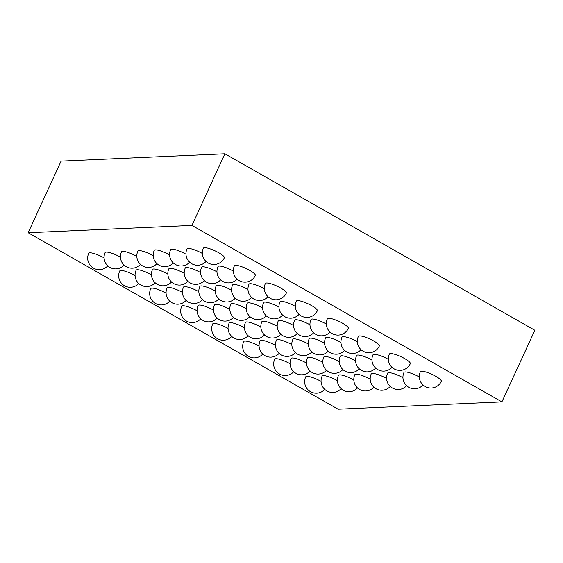 <?xml version="1.0" encoding="UTF-8"?>
<svg xmlns="http://www.w3.org/2000/svg" width="563" height="563" viewBox="0 0 563 563"><rect width="100%" height="100%" fill="white"/><g stroke="black" fill="none" stroke-linecap="round" stroke-linejoin="round"><path stroke-width="0.84" d="M28.15 232.737L338.124 409.21L501.907 401.883L534.85 330.263L224.876 153.79L191.934 225.411L28.15 232.737L61.093 161.117L224.876 153.79M501.907 401.883L191.934 225.411M104.078 257.861A11.52 2.435 -155.3 0 0 89.911 252.815A11.52 2.435 -155.3 0 0 88.743 253.294A11.52 11.52 0 0 0 107.765 265.835M120.461 257.129A11.52 2.435 -155.3 0 0 106.294 252.083A11.52 2.435 -155.3 0 0 105.126 252.562A11.52 11.52 0 0 0 124.142 265.103M259.064 346.097A11.52 2.435 -155.3 0 0 244.898 341.051A11.52 2.435 -155.3 0 0 243.73 341.53A11.52 11.52 0 0 0 262.752 354.071M275.448 345.365A11.52 2.435 -155.3 0 0 261.281 340.319A11.52 2.435 -155.3 0 0 260.113 340.798A11.52 11.52 0 0 0 279.128 353.339M136.837 256.397A11.52 2.435 -155.3 0 0 122.671 251.351A11.52 2.435 -155.3 0 0 121.502 251.83A11.52 11.52 0 0 0 140.525 264.371M153.213 255.665A11.52 2.435 -155.3 0 0 139.047 250.619A11.52 2.435 -155.3 0 0 137.879 251.098A11.52 11.52 0 0 0 156.901 263.639M151.454 274.779A11.52 2.435 -155.3 0 0 137.288 269.733A11.52 2.435 -155.3 0 0 136.119 270.212A11.52 11.52 0 0 0 155.142 282.746M167.837 274.047A11.52 2.435 -155.3 0 0 153.671 268.994A11.52 2.435 -155.3 0 0 152.503 269.48A11.52 11.52 0 0 0 171.518 282.014M184.214 273.315A11.52 2.435 -155.3 0 0 170.047 268.262A11.52 2.435 -155.3 0 0 168.879 268.748A11.52 11.52 0 0 0 187.894 281.282M182.454 292.422A11.52 2.435 -155.3 0 0 168.288 287.376A11.52 2.435 -155.3 0 0 167.12 287.855A11.52 11.52 0 0 0 186.135 300.396M198.83 291.69A11.52 2.435 -155.3 0 0 184.664 286.644A11.52 2.435 -155.3 0 0 183.496 287.123A11.52 11.52 0 0 0 202.518 299.664M215.214 290.958A11.52 2.435 -155.3 0 0 201.047 285.913A11.52 2.435 -155.3 0 0 199.879 286.391A11.52 11.52 0 0 0 218.894 298.932M213.447 310.072A11.52 2.435 -155.3 0 0 199.288 305.026A11.52 2.435 -155.3 0 0 198.113 305.505A11.52 11.52 0 0 0 217.135 318.039M229.831 309.34A11.52 2.435 -155.3 0 0 215.664 304.294A11.52 2.435 -155.3 0 0 214.496 304.773A11.52 11.52 0 0 0 233.511 317.307M246.207 308.608A11.52 2.435 -155.3 0 0 232.04 303.563A11.52 2.435 -155.3 0 0 230.872 304.041A11.52 11.52 0 0 0 249.895 316.575M244.448 327.722A11.52 2.435 -155.3 0 0 230.281 322.669A11.52 2.435 -155.3 0 0 229.113 323.148A11.52 11.52 0 0 0 248.135 335.689M260.824 326.983A11.52 2.435 -155.3 0 0 246.657 321.937A11.52 2.435 -155.3 0 0 245.489 322.416A11.52 11.52 0 0 0 264.511 334.957M277.207 326.251A11.52 2.435 -155.3 0 0 263.041 321.206A11.52 2.435 -155.3 0 0 261.872 321.684A11.52 11.52 0 0 0 280.888 334.225M135.078 275.511A11.52 2.435 -155.3 0 0 120.911 270.465A11.52 2.435 -155.3 0 0 119.743 270.944A11.52 11.52 0 0 0 138.758 283.478M166.071 293.154A11.52 2.435 -155.3 0 0 151.911 288.108A11.52 2.435 -155.3 0 0 150.736 288.587A11.52 11.52 0 0 0 169.759 301.128M197.071 310.804A11.52 2.435 -155.3 0 0 182.905 305.758A11.52 2.435 -155.3 0 0 181.736 306.237A11.52 11.52 0 0 0 200.759 318.771M228.071 328.454A11.52 2.435 -155.3 0 0 213.905 323.401A11.52 2.435 -155.3 0 0 212.737 323.88A11.52 11.52 0 0 0 231.752 336.421M291.824 344.633A11.52 2.435 -155.3 0 0 277.658 339.588A11.52 2.435 -155.3 0 0 276.489 340.066A11.52 11.52 0 0 0 295.505 352.6M308.2 343.902A11.52 2.435 -155.3 0 0 294.034 338.856A11.52 2.435 -155.3 0 0 292.866 339.334A11.52 11.52 0 0 0 311.888 351.868M290.065 363.747A11.52 2.435 -155.3 0 0 275.898 358.701A11.52 2.435 -155.3 0 0 274.73 359.18A11.52 11.52 0 0 0 293.745 371.714M306.441 363.015A11.52 2.435 -155.3 0 0 292.274 357.962A11.52 2.435 -155.3 0 0 291.106 358.448A11.52 11.52 0 0 0 310.129 370.982M322.817 362.283A11.52 2.435 -155.3 0 0 308.658 357.231A11.52 2.435 -155.3 0 0 307.482 357.709A11.52 11.52 0 0 0 326.505 370.25M339.2 361.552A11.52 2.435 -155.3 0 0 325.034 356.499A11.52 2.435 -155.3 0 0 323.866 356.977A11.52 11.52 0 0 0 342.881 369.518M355.577 360.813A11.52 2.435 -155.3 0 0 341.41 355.767A11.52 2.435 -155.3 0 0 340.242 356.245A11.52 11.52 0 0 0 359.264 368.786M371.953 360.081A11.52 2.435 -155.3 0 0 357.794 355.035A11.52 2.435 -155.3 0 0 356.618 355.513A11.52 11.52 0 0 0 375.641 368.054M202.349 253.47A11.52 2.435 -155.3 0 0 188.19 248.424A11.52 2.435 -155.3 0 0 187.015 248.902A11.52 11.52 0 0 0 206.037 261.436M233.349 271.113A11.52 2.435 -155.3 0 0 219.183 266.067A11.52 2.435 -155.3 0 0 218.015 266.545A11.52 11.52 0 0 0 237.037 279.086M264.35 288.763A11.52 2.435 -155.3 0 0 250.183 283.717A11.52 2.435 -155.3 0 0 249.015 284.195A11.52 11.52 0 0 0 268.03 296.729M295.343 306.413A11.52 2.435 -155.3 0 0 281.176 301.36A11.52 2.435 -155.3 0 0 280.008 301.838A11.52 11.52 0 0 0 299.03 314.379M326.343 324.056A11.52 2.435 -155.3 0 0 312.176 319.01A11.52 2.435 -155.3 0 0 311.008 319.488A11.52 11.52 0 0 0 330.024 332.029M357.336 341.706A11.52 2.435 -155.3 0 0 343.17 336.66A11.52 2.435 -155.3 0 0 342.001 337.138A11.52 11.52 0 0 0 361.024 349.672M388.336 359.349A11.52 2.435 -155.3 0 0 374.17 354.303A11.52 2.435 -155.3 0 0 373.002 354.781A11.52 11.52 0 0 0 392.017 367.322M321.058 381.39A11.52 2.435 -155.3 0 0 306.891 376.344A11.52 2.435 -155.3 0 0 305.723 376.823A11.52 11.52 0 0 0 324.745 389.364M337.441 380.658A11.52 2.435 -155.3 0 0 323.275 375.612A11.52 2.435 -155.3 0 0 322.106 376.091A11.52 11.52 0 0 0 341.122 388.632M353.817 379.926A11.52 2.435 -155.3 0 0 339.651 374.881A11.52 2.435 -155.3 0 0 338.483 375.359A11.52 11.52 0 0 0 357.505 387.9M370.194 379.195A11.52 2.435 -155.3 0 0 356.027 374.149A11.52 2.435 -155.3 0 0 354.859 374.627A11.52 11.52 0 0 0 373.881 387.168M386.577 378.463A11.52 2.435 -155.3 0 0 372.41 373.417A11.52 2.435 -155.3 0 0 371.242 373.895A11.52 11.52 0 0 0 390.258 386.436M402.953 377.731A11.52 2.435 -155.3 0 0 388.787 372.685A11.52 2.435 -155.3 0 0 387.618 373.163A11.52 11.52 0 0 0 406.641 385.697M419.329 376.999A11.52 2.435 -155.3 0 0 405.163 371.953A11.52 2.435 -155.3 0 0 403.995 372.432A11.52 11.52 0 0 0 423.017 384.965M204.566 247.692A11.52 2.435 -155.3 0 0 203.398 248.17A11.52 11.52 0 0 0 209.049 263.449A11.52 11.52 0 0 0 224.334 257.798A11.52 2.435 -155.3 0 0 216.889 251.745A11.52 2.435 -155.3 0 0 204.566 247.692M235.559 265.335A11.52 2.435 -155.3 0 0 234.391 265.813A11.52 11.52 0 0 0 240.049 281.099A11.52 11.52 0 0 0 255.328 275.448A11.52 2.435 -155.3 0 0 247.882 269.388A11.52 2.435 -155.3 0 0 235.559 265.335M266.559 282.985A11.52 2.435 -155.3 0 0 265.391 283.463A11.52 11.52 0 0 0 271.042 298.742A11.52 11.52 0 0 0 286.328 293.091A11.52 2.435 -155.3 0 0 278.882 287.039A11.52 2.435 -155.3 0 0 266.559 282.985M297.56 300.628A11.52 2.435 -155.3 0 0 296.384 301.106A11.52 11.52 0 0 0 302.042 316.392A11.52 11.52 0 0 0 317.321 310.741A11.52 2.435 -155.3 0 0 309.875 304.682A11.52 2.435 -155.3 0 0 297.56 300.628M328.553 318.278A11.52 2.435 -155.3 0 0 327.385 318.757A11.52 11.52 0 0 0 333.036 334.042A11.52 11.52 0 0 0 348.321 328.384A11.52 2.435 -155.3 0 0 340.875 322.332A11.52 2.435 -155.3 0 0 328.553 318.278M359.553 335.921A11.52 2.435 -155.3 0 0 358.385 336.407A11.52 11.52 0 0 0 364.036 351.685A11.52 11.52 0 0 0 379.321 346.034A11.52 2.435 -155.3 0 0 371.876 339.982A11.52 2.435 -155.3 0 0 359.553 335.921M390.546 353.571A11.52 2.435 -155.3 0 0 389.378 354.05A11.52 11.52 0 0 0 395.029 369.335A11.52 11.52 0 0 0 410.314 363.677A11.52 2.435 -155.3 0 0 402.869 357.625A11.52 2.435 -155.3 0 0 390.546 353.571M421.546 371.221A11.52 2.435 -155.3 0 0 420.378 371.7A11.52 11.52 0 0 0 426.029 386.978A11.52 11.52 0 0 0 441.315 381.327A11.52 2.435 -155.3 0 0 433.869 375.275A11.52 2.435 -155.3 0 0 421.546 371.221M169.597 254.933A11.52 2.435 -155.3 0 0 155.43 249.888A11.52 2.435 -155.3 0 0 154.262 250.366A11.52 11.52 0 0 0 173.277 262.9M185.973 254.202A11.52 2.435 -155.3 0 0 171.806 249.156A11.52 2.435 -155.3 0 0 170.638 249.634A11.52 11.52 0 0 0 189.661 262.168M200.59 272.583A11.52 2.435 -155.3 0 0 186.423 267.531A11.52 2.435 -155.3 0 0 185.255 268.009A11.52 11.52 0 0 0 204.278 280.55M216.973 271.852A11.52 2.435 -155.3 0 0 202.807 266.799A11.52 2.435 -155.3 0 0 201.638 267.277A11.52 11.52 0 0 0 220.654 279.818M231.59 290.226A11.52 2.435 -155.3 0 0 217.424 285.181A11.52 2.435 -155.3 0 0 216.255 285.659A11.52 11.52 0 0 0 235.271 298.2M247.966 289.495A11.52 2.435 -155.3 0 0 233.8 284.449A11.52 2.435 -155.3 0 0 232.632 284.927A11.52 11.52 0 0 0 251.654 297.468M262.583 307.877A11.52 2.435 -155.3 0 0 248.424 302.831A11.52 2.435 -155.3 0 0 247.248 303.309A11.52 11.52 0 0 0 266.271 315.843M278.966 307.145A11.52 2.435 -155.3 0 0 264.8 302.092A11.52 2.435 -155.3 0 0 263.632 302.577A11.52 11.52 0 0 0 282.647 315.111M293.583 325.52A11.52 2.435 -155.3 0 0 279.417 320.474A11.52 2.435 -155.3 0 0 278.249 320.952A11.52 11.52 0 0 0 297.271 333.493M309.96 324.788A11.52 2.435 -155.3 0 0 295.793 319.742A11.52 2.435 -155.3 0 0 294.625 320.22A11.52 11.52 0 0 0 313.647 332.761M324.584 343.17A11.52 2.435 -155.3 0 0 310.417 338.124A11.52 2.435 -155.3 0 0 309.249 338.602A11.52 11.52 0 0 0 328.264 351.136M340.96 342.438A11.52 2.435 -155.3 0 0 326.793 337.392A11.52 2.435 -155.3 0 0 325.625 337.87A11.52 11.52 0 0 0 344.64 350.404"/></g></svg>
